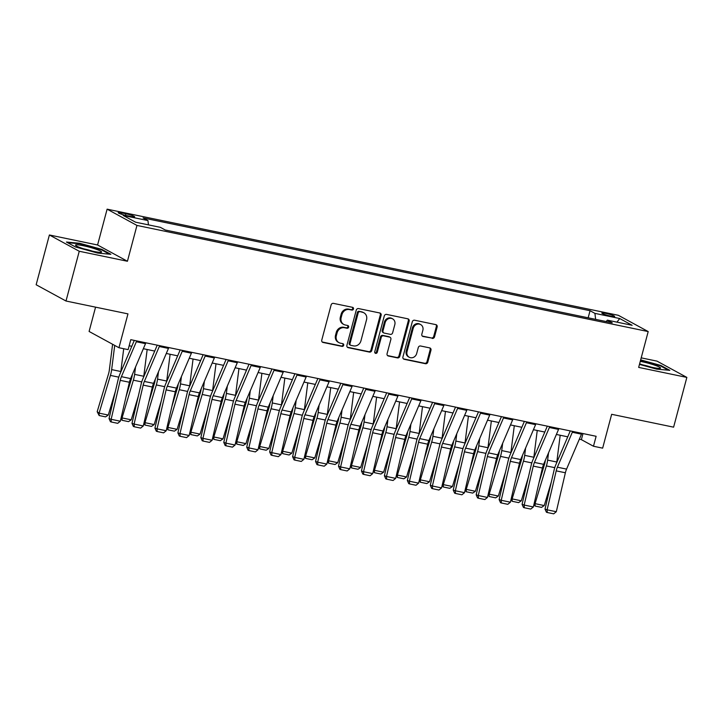 <?xml version="1.0" encoding="UTF-8"?>
<svg xmlns="http://www.w3.org/2000/svg" width="723" height="723" viewBox="0 0 723 723"><rect width="100%" height="100%" fill="white"/><g stroke="black" fill="none" stroke-linecap="round" stroke-linejoin="round"><path stroke-width="1.08" d="M353.484 308.974A1.428 1.274 118.6 0 0 352.58 307.338L333.439 303.371A2.033 1.826 118.6 0 0 331.116 304.943L321.762 340.117A2.033 1.826 118.6 0 0 323.045 342.449L342.187 346.416A1.428 1.274 118.6 0 0 342.91 343.687L340.434 343.172A6.516 5.838 118.6 0 1 338.979 342.639A6.516 5.838 118.6 0 1 336.331 335.725L337.117 332.788A6.516 5.838 118.6 0 1 344.546 327.736L347.022 328.251A1.428 1.274 118.6 0 0 348.07 325.63A1.428 1.274 118.6 0 0 347.745 325.513L345.269 324.998A6.516 5.838 118.6 0 1 343.814 324.464A6.516 5.838 118.6 0 1 341.166 317.551L341.952 314.622A6.516 5.838 118.6 0 1 349.381 309.561L351.857 310.077A1.428 1.274 118.6 0 0 353.484 308.974M343.814 324.464L343.009 324.031A6.516 5.838 118.6 0 1 340.361 317.108L341.139 314.18A6.516 5.838 118.6 0 1 348.567 309.128L351.053 309.634A1.428 1.274 118.6 0 0 352.444 307.311M323.045 342.449L322.232 342.006A2.033 1.826 118.6 0 0 322.232 342.006L341.383 345.983A1.428 1.274 118.6 0 0 342.774 343.66M338.979 342.639L338.174 342.196A6.516 5.838 118.6 0 1 335.526 335.282L336.303 332.354A6.516 5.838 118.6 0 1 343.732 327.293L346.218 327.808A1.428 1.274 118.6 0 0 347.609 325.486M605.675 313.348A6.634 0.768 14.9 0 0 601.843 313.05A6.634 0.768 14.9 0 0 610.836 316.159A6.634 0.768 14.9 0 0 614.667 316.466A6.634 0.768 14.9 0 0 605.675 313.348M432.209 338.409A2.033 1.826 118.6 0 0 434.532 336.828L437.153 326.959A2.033 1.826 118.6 0 0 435.87 324.636L414.613 320.217A2.033 1.826 118.6 0 0 412.291 321.798L402.928 356.972A2.033 1.826 118.6 0 0 404.211 359.295L425.476 363.714A2.033 1.826 118.6 0 0 427.799 362.133L430.971 350.212A2.033 1.826 118.6 0 0 429.688 347.89L420.587 346.001A2.033 1.826 118.6 0 0 418.265 347.573L416.692 353.484A5.45 4.88 118.6 0 1 409.263 357.27A5.45 4.88 118.6 0 1 407.049 351.486L413.213 328.332A5.45 4.88 118.6 0 1 420.641 324.555A5.45 4.88 118.6 0 1 422.856 330.33L421.825 334.189A2.033 1.826 118.6 0 0 423.109 336.52L431.405 337.966A2.033 1.826 118.6 0 0 433.719 336.394L436.349 326.525A2.033 1.826 118.6 0 0 435.897 324.636M79.25 251.261L127.429 261.256L97.578 244.989L49.39 234.984L79.25 251.261L66.001 301.021L127.962 313.881L118.952 347.727L128.134 349.634L130.782 339.674L596.123 436.285L593.475 446.245L602.648 448.152L611.658 414.306L673.61 427.166L686.85 377.406L656.999 361.129L641.202 357.858M127.429 261.256L136.963 225.431L648.197 331.568L638.662 367.401L686.85 377.406M381.12 315.327A2.033 1.826 118.6 0 0 379.837 312.996L358.572 308.585A2.033 1.826 118.6 0 0 356.249 310.167L346.895 345.341A2.033 1.826 118.6 0 0 348.179 347.664L369.435 352.083A2.033 1.826 118.6 0 0 371.758 350.501L381.12 315.327L380.316 314.885A2.033 1.826 118.6 0 0 379.855 313.005M386.597 314.406L407.853 318.816A2.033 1.826 118.6 0 1 409.137 321.148L399.783 356.312A2.033 1.826 118.6 0 1 397.46 357.894L388.359 356.005A2.033 1.826 118.6 0 1 387.076 353.683L390.872 339.412A2.033 1.826 118.6 0 0 389.589 337.09L383.551 335.834A2.033 1.826 118.6 0 0 381.229 337.415L377.279 352.264A1.428 1.274 118.6 0 1 374.758 351.74L384.274 315.978A2.033 1.826 118.6 0 1 386.597 314.406M66.001 301.021L36.15 284.754L49.39 234.984M126.877 215.662L130.917 216.493A6.426 0.75 14.9 0 0 134.632 216.792A6.426 0.75 14.9 0 0 125.91 213.773L121.88 212.933A6.426 0.75 14.9 0 0 118.165 212.643A6.426 0.75 14.9 0 0 126.877 215.662M136.963 225.431L107.112 209.164L618.346 315.3L648.197 331.568M588.16 317.813L590.049 310.718L143.073 217.921L147.953 220.578L123.172 215.436L135.599 222.205L160.379 227.347L165.26 230.013L612.245 322.81L607.356 320.153L606.154 321.545M590.049 310.718L594.93 313.375L619.719 318.527L632.137 325.296L607.356 320.153M95.563 307.158L89.101 331.459L118.952 347.727M97.578 244.989L107.112 209.164M579.331 439.223L581.373 439.647L593.475 446.245M129.164 345.766L131.776 346.308M143.362 348.712L154.722 351.071M166.299 353.475L177.668 355.833M189.245 358.237L200.614 360.596M212.191 363L223.561 365.359M235.138 367.763L246.507 370.122M258.084 372.526L269.453 374.885M281.03 377.289L292.399 379.656M303.976 382.06L315.345 384.419M326.923 386.823L338.292 389.182M349.869 391.586L361.238 393.945M372.815 396.349L384.184 398.707M395.761 401.111L407.13 403.47M418.707 405.874L430.077 408.233M441.654 410.637L453.023 412.996M464.6 415.4L475.969 417.767M487.546 420.171L498.915 422.53M510.492 424.934L521.861 427.293M533.438 429.697L544.808 432.056M556.385 434.46L567.745 436.819M582.991 433.565L581.373 439.647M147.953 220.578L148.441 224.871M595.616 319.358L594.93 313.375M619.719 318.527L616.963 322.142M97.632 253.068L110.854 254.297L101.862 249.399L79.647 243.271L66.435 242.042L75.427 246.941L97.632 253.068M639.466 364.392L656.592 369.119L669.814 370.348L660.822 365.449L640.659 359.882M79.512 243.796L79.647 243.271M101.708 249.959L101.862 249.399M660.668 366.01L660.822 365.449M348.179 347.664L347.374 347.221A2.033 1.826 118.6 0 0 347.374 347.221L368.631 351.64A2.033 1.826 118.6 0 0 370.953 350.059L380.316 314.885M359.828 311.73A1.428 1.274 118.6 0 0 358.201 312.842L349.986 343.714A1.428 1.274 118.6 0 0 350.89 345.341L353.502 345.883A6.516 5.838 118.6 0 0 360.931 340.831L366.543 319.729A6.516 5.838 118.6 0 0 363.895 312.806A6.516 5.838 118.6 0 0 362.44 312.273L359.024 311.297A1.428 1.274 118.6 0 0 357.397 312.399L358.201 312.842M350.565 345.223L349.76 344.781A1.428 1.274 118.6 0 1 349.182 343.271L357.397 312.399M363.895 312.806L363.091 312.372A6.516 5.838 118.6 0 0 361.636 311.839L362.44 312.273M359.024 311.297L361.636 311.839M387.528 355.562A2.033 1.826 118.6 0 0 387.555 355.571L396.647 357.46A2.033 1.826 118.6 0 0 398.969 355.879L408.332 320.705A2.033 1.826 118.6 0 0 407.871 318.825M390.04 337.252L389.236 336.81A2.033 1.826 118.6 0 0 388.784 336.647L382.747 335.391A2.033 1.826 118.6 0 0 380.425 336.972L376.475 351.821L377.279 352.264M374.975 352.951A1.428 1.274 118.6 0 0 376.475 351.821M394.812 324.618A5.45 4.88 118.6 0 0 392.598 318.834A5.45 4.88 118.6 0 0 385.169 322.612L383 330.773A2.033 1.826 118.6 0 0 384.284 333.095L390.321 334.351A2.033 1.826 118.6 0 0 392.643 332.77L394.812 324.618M392.598 318.834L391.785 318.391A5.45 4.88 118.6 0 0 384.365 322.169L385.169 322.612M383.823 332.932L383.018 332.49A2.033 1.826 118.6 0 1 382.196 330.33L384.365 322.169M422.286 336.078A2.033 1.826 118.6 0 0 422.304 336.078L431.405 337.966M420.641 324.555L419.837 324.112A5.45 4.88 118.6 0 0 412.408 327.89L413.213 328.332M409.263 357.27L408.459 356.828A5.45 4.88 118.6 0 1 406.245 351.044L412.408 327.89M403.389 358.852A2.033 1.826 118.6 0 0 403.407 358.861L424.672 363.271A2.033 1.826 118.6 0 0 426.986 361.69L430.158 349.778A2.033 1.826 118.6 0 0 429.706 347.89M112.598 344.256L109.327 370.095A10.366 4.437 101.7 0 1 108.513 373.963L97.18 411.694L99.096 413.149L110.429 375.418A15.554 6.652 -78.3 0 0 111.658 369.607L114.713 345.413M120.75 372.119A15.554 6.652 -78.3 0 0 120.831 371.514L123.714 348.712M108.278 415.056L105.567 416.873L99.141 415.535L99.096 413.149L108.278 415.056L115.364 391.441M99.141 415.535L97.18 411.694M145.847 342.81A7.257 3.1 101.7 0 1 145.513 343.651L130.601 378.581A10.366 4.437 -78.3 0 0 129.408 382.259L120.334 421.211L111.152 419.304L111.288 421.997L110.438 421.699L109.046 418.572L118.12 379.611A15.554 6.652 101.7 0 1 119.901 374.107L134.297 340.406M109.046 418.572L111.152 419.304L120.235 380.352A10.366 4.437 -78.3 0 1 121.419 376.674L136.34 341.753A7.257 3.1 101.7 0 0 136.665 340.904M120.334 421.211L117.713 423.326L111.288 421.997M132.309 374.568L132.273 374.857A10.366 4.437 101.7 0 1 131.459 378.725L125.983 396.963M121.238 417.307L122.042 417.912L133.375 380.181A15.554 6.652 -78.3 0 0 134.605 374.369L135.526 367.04M143.696 376.882A15.554 6.652 -78.3 0 0 143.778 376.276L147.167 349.498M131.225 419.819L128.513 421.636L122.088 420.298L122.042 417.912L131.225 419.819L138.31 396.204M122.088 420.298L120.931 418.653M155.255 379.331L155.219 379.62A10.366 4.437 101.7 0 1 154.406 383.488L148.929 401.726M144.184 422.069L144.989 422.675L156.322 384.943A15.554 6.652 -78.3 0 0 157.551 379.141L158.473 371.803M166.642 381.645A15.554 6.652 -78.3 0 0 166.724 381.039L170.113 354.261M154.171 424.582L151.459 426.398L145.034 425.07L144.989 422.675L154.171 424.582L161.256 400.967M145.034 425.07L143.877 423.416M178.201 384.094L178.165 384.383A10.366 4.437 101.7 0 1 177.343 388.251L171.875 406.489M167.13 426.832L167.935 427.438L179.268 389.706A15.554 6.652 -78.3 0 0 180.497 383.904L181.419 376.566M189.589 386.416A15.554 6.652 -78.3 0 0 189.67 385.811L193.059 359.024M177.117 429.345L174.397 431.161L167.98 429.833L167.935 427.438L177.117 429.345L184.202 405.73M167.98 429.833L166.823 428.179M168.793 347.573A7.257 3.1 101.7 0 1 168.459 348.414L153.538 383.344A10.366 4.437 -78.3 0 0 152.354 387.022L143.281 425.974L134.098 424.067L134.234 426.76L133.384 426.462L131.993 423.335L141.066 384.374A15.554 6.652 101.7 0 1 142.847 378.87L157.243 345.169M131.993 423.335L134.098 424.067L143.172 385.115A10.366 4.437 -78.3 0 1 144.365 381.446L159.286 346.516A7.257 3.1 101.7 0 0 159.611 345.666M143.281 425.974L140.66 428.088L134.234 426.76M191.74 352.336A7.257 3.1 101.7 0 1 191.405 353.186L176.484 388.115A10.366 4.437 -78.3 0 0 175.3 391.785L166.218 430.736L157.045 428.838L157.18 431.523L156.331 431.224L154.939 428.097L164.013 389.137A15.554 6.652 101.7 0 1 165.793 383.633L180.19 349.932M154.939 428.097L157.045 428.838L166.118 389.878A10.366 4.437 -78.3 0 1 167.311 386.209L182.232 351.279A7.257 3.1 101.7 0 0 182.558 350.429M166.218 430.736L163.606 432.851L157.18 431.523M214.686 357.099A7.257 3.1 101.7 0 1 214.351 357.948L199.431 392.878A10.366 4.437 -78.3 0 0 198.247 396.547L189.164 435.508L179.991 433.601L180.126 436.285L179.277 435.987L177.885 432.86L186.959 393.899A15.554 6.652 101.7 0 1 188.739 388.396L203.136 354.704M177.885 432.86L179.991 433.601L189.065 394.641A10.366 4.437 -78.3 0 1 190.257 390.971L205.178 356.041A7.257 3.1 101.7 0 0 205.504 355.192M189.164 435.508L186.543 437.623L180.126 436.285M201.148 388.866L201.111 389.146A10.366 4.437 101.7 0 1 200.289 393.014L194.821 411.251M190.077 431.595L190.881 432.209L202.205 394.469A15.554 6.652 -78.3 0 0 203.443 388.667L204.365 381.328M212.535 391.179A15.554 6.652 -78.3 0 0 212.616 390.574L216.005 363.796M200.063 434.107L197.343 435.924L190.926 434.595L190.881 432.209L200.063 434.107L207.149 410.501M190.926 434.595L189.769 432.941M237.632 361.861A7.257 3.1 101.7 0 1 237.298 362.711L222.377 397.641A10.366 4.437 -78.3 0 0 221.193 401.31L212.11 440.271L202.937 438.364L203.073 441.048L202.223 440.75L200.831 437.623L209.905 398.671A15.554 6.652 101.7 0 1 211.685 393.158L226.082 359.467M200.831 437.623L202.937 438.364L212.011 399.403A10.366 4.437 -78.3 0 1 213.204 395.734L228.125 360.804A7.257 3.1 101.7 0 0 228.45 359.955M212.11 440.271L209.489 442.386L203.073 441.048M96.249 249.281A13.484 1.563 14.9 0 0 81.663 245.395A13.484 1.563 14.9 0 0 75.698 245.486A13.484 1.563 14.9 0 0 80.822 247.853A13.484 1.563 14.9 0 0 101.211 252.273A13.484 1.563 14.9 0 0 96.249 249.281M92.255 251.098A9.227 1.075 14.9 0 0 84.049 248.911M67.61 242.684L79.828 243.823L101.347 249.76L109.435 254.171M639.611 363.841A13.484 1.563 14.9 0 0 652.742 367.474A13.484 1.563 14.9 0 0 660.171 368.314A13.484 1.563 14.9 0 0 655.851 365.567A13.484 1.563 14.9 0 0 642.25 361.762A13.484 1.563 14.9 0 0 640.271 361.373M651.215 367.148A9.227 1.075 14.9 0 0 643.28 365.016A9.227 1.075 14.9 0 0 643.009 364.961M640.542 360.352L660.298 365.811L668.386 370.212M224.094 393.628L224.058 393.908A10.366 4.437 101.7 0 1 223.235 397.786L217.768 416.014M213.023 436.358L213.827 436.972L225.151 399.241A15.554 6.652 -78.3 0 0 226.38 393.429L227.311 386.091M235.481 395.942A15.554 6.652 -78.3 0 0 235.562 395.336L238.951 368.558M223.009 438.87L220.289 440.696L213.863 439.358L213.827 436.972L223.009 438.87L230.095 415.264M213.863 439.358L212.707 437.704M260.578 366.624A7.257 3.1 101.7 0 1 260.244 367.474L245.323 402.404A10.366 4.437 -78.3 0 0 244.139 406.073L235.056 445.034L225.883 443.127L226.01 445.811L225.169 445.522L223.778 442.386L232.851 403.434A15.554 6.652 101.7 0 1 234.632 397.921L249.028 364.229M223.778 442.386L225.883 443.127L234.957 404.166A10.366 4.437 -78.3 0 1 236.15 400.497L251.071 365.567A7.257 3.1 101.7 0 0 251.396 364.717M235.056 445.034L232.435 447.148L226.01 445.811M247.04 398.391L247.004 398.671A10.366 4.437 101.7 0 1 246.181 402.548L240.714 420.777M235.969 441.12L236.773 441.735L248.097 404.003A15.554 6.652 -78.3 0 0 249.327 398.192L250.257 390.854M258.427 400.705A15.554 6.652 -78.3 0 0 258.509 400.099L261.898 373.321M245.956 443.642L243.235 445.458L236.81 444.121L236.773 441.735L245.956 443.642L253.041 420.027M236.81 444.121L235.653 442.467M283.524 371.387A7.257 3.1 101.7 0 1 283.19 372.237L268.269 407.166A10.366 4.437 -78.3 0 0 267.085 410.836L258.003 449.796L248.829 447.889L248.956 450.574L248.116 450.284L246.715 447.148L255.797 408.197A15.554 6.652 101.7 0 1 257.578 402.684L271.975 368.992M246.715 447.148L248.829 447.889L257.903 408.929A10.366 4.437 -78.3 0 1 259.096 405.26L274.017 370.33A7.257 3.1 101.7 0 0 274.342 369.48M258.003 449.796L255.382 451.911L248.956 450.574M269.986 403.154L269.95 403.434A10.366 4.437 101.7 0 1 269.128 407.311L263.66 425.54M258.915 445.883L259.72 446.498L271.044 408.766A15.554 6.652 -78.3 0 0 272.273 402.955L273.204 395.617M281.374 405.467A15.554 6.652 -78.3 0 0 281.455 404.862L284.844 378.084M268.902 448.405L266.181 450.221L259.756 448.884L259.72 446.498L268.902 448.405L275.987 424.79M259.756 448.884L258.599 447.23M306.471 376.15A7.257 3.1 101.7 0 1 306.136 376.999L291.215 411.929A10.366 4.437 -78.3 0 0 290.031 415.598L280.949 454.559L271.776 452.652L271.902 455.336L271.062 455.047L269.661 451.92L278.744 412.96A15.554 6.652 101.7 0 1 280.524 407.456L294.921 373.755M269.661 451.92L271.776 452.652L280.849 413.701A10.366 4.437 -78.3 0 1 282.042 410.022L296.963 375.092A7.257 3.1 101.7 0 0 297.289 374.252M280.949 454.559L278.328 456.674L271.902 455.336M292.932 407.917L292.896 408.197A10.366 4.437 101.7 0 1 292.074 412.074L286.606 430.312M281.862 450.646L282.666 451.26L293.99 413.529A15.554 6.652 -78.3 0 0 295.219 407.718L296.15 400.379M304.32 410.23A15.554 6.652 -78.3 0 0 304.401 409.625L307.781 382.847M291.848 453.167L289.128 454.984L282.702 453.646L282.666 451.26L291.848 453.167L298.933 429.552M282.702 453.646L281.545 451.992M329.417 380.913A7.257 3.1 101.7 0 1 329.082 381.762L314.162 416.692A10.366 4.437 -78.3 0 0 312.978 420.37L303.895 459.322L294.722 457.415L294.848 460.108L294.008 459.81L292.607 456.683L301.69 417.722A15.554 6.652 101.7 0 1 303.47 412.218L317.867 378.518M292.607 456.683L294.722 457.415L303.796 418.463A10.366 4.437 -78.3 0 1 304.989 414.785L319.9 379.855A7.257 3.1 101.7 0 0 320.235 379.015M303.895 459.322L301.274 461.437L294.848 460.108M315.879 412.679L315.843 412.969A10.366 4.437 101.7 0 1 315.02 416.837L309.552 435.074M304.808 455.418L305.612 456.023L316.936 418.292A15.554 6.652 -78.3 0 0 318.165 412.481L319.096 405.151M327.266 414.993A15.554 6.652 -78.3 0 0 327.347 414.387L330.727 387.609M314.794 457.93L312.074 459.747L305.648 458.409L305.612 456.023L314.794 457.93L321.88 434.315M305.648 458.409L304.491 456.764M352.363 385.684A7.257 3.1 101.7 0 1 352.029 386.525L337.108 421.455A10.366 4.437 -78.3 0 0 335.924 425.133L326.841 464.085L317.668 462.178L317.795 464.871L316.954 464.573L315.553 461.446L324.636 422.485A15.554 6.652 101.7 0 1 326.416 416.981L340.813 383.28M315.553 461.446L317.668 462.178L326.742 423.226A10.366 4.437 -78.3 0 1 327.926 419.557L342.847 384.627A7.257 3.1 101.7 0 0 343.181 383.777M326.841 464.085L324.22 466.199L317.795 464.871M338.825 417.442L338.789 417.731A10.366 4.437 101.7 0 1 337.966 421.599L332.49 439.837M327.754 460.18L328.558 460.786L339.882 423.054A15.554 6.652 -78.3 0 0 341.111 417.252L342.042 409.914M350.212 419.756A15.554 6.652 -78.3 0 0 350.294 419.15L353.674 392.372M337.731 462.693L335.02 464.509L328.594 463.181L328.558 460.786L337.731 462.693L344.826 439.078M328.594 463.181L327.438 461.527M375.3 390.447A7.257 3.1 101.7 0 1 374.975 391.297L360.054 426.227A10.366 4.437 -78.3 0 0 358.87 429.896L349.787 468.847L340.605 466.95L340.741 469.634L339.9 469.335L338.5 466.208L347.582 427.248A15.554 6.652 101.7 0 1 349.363 421.744L363.759 388.043M338.5 466.208L340.605 466.95L349.688 427.989A10.366 4.437 -78.3 0 1 350.872 424.32L365.793 389.39A7.257 3.1 101.7 0 0 366.127 388.54M349.787 468.847L347.167 470.962L340.741 469.634M361.771 422.205L361.735 422.494A10.366 4.437 101.7 0 1 360.913 426.362L355.436 444.6M350.7 464.943L351.505 465.549L362.829 427.817A15.554 6.652 -78.3 0 0 364.058 422.015L364.988 414.677M373.158 424.528A15.554 6.652 -78.3 0 0 373.24 423.922L376.62 397.135M360.678 467.456L357.966 469.272L351.541 467.944L351.505 465.549L360.678 467.456L367.772 443.841M351.541 467.944L350.384 466.29M398.246 395.21A7.257 3.1 101.7 0 1 397.921 396.059L383 430.989A10.366 4.437 -78.3 0 0 381.816 434.659L372.734 473.61L363.552 471.712L363.687 474.396L362.847 474.098L361.446 470.971L370.528 432.011A15.554 6.652 101.7 0 1 372.309 426.507L386.706 392.815M361.446 470.971L363.552 471.712L372.634 432.752A10.366 4.437 -78.3 0 1 373.818 429.082L388.739 394.152A7.257 3.1 101.7 0 0 389.073 393.303M372.734 473.61L370.113 475.734L363.687 474.396M384.717 426.968L384.681 427.257A10.366 4.437 101.7 0 1 383.859 431.125L378.382 449.363M373.646 469.706L374.451 470.312L385.775 432.58A15.554 6.652 -78.3 0 0 387.004 426.778L387.935 419.439M396.105 429.29A15.554 6.652 -78.3 0 0 396.186 428.685L399.566 401.898M383.624 472.218L380.913 474.035L374.487 472.706L374.451 470.312L383.624 472.218L390.718 448.612M374.487 472.706L373.33 471.053M421.193 399.973A7.257 3.1 101.7 0 1 420.867 400.822L405.946 435.752A10.366 4.437 -78.3 0 0 404.763 439.421L395.68 478.382L386.498 476.475L386.633 479.159L385.793 478.861L384.392 475.734L393.475 436.782A15.554 6.652 101.7 0 1 395.255 431.269L409.652 397.578M384.392 475.734L386.498 476.475L395.58 437.514A10.366 4.437 -78.3 0 1 396.764 433.845L411.685 398.915A7.257 3.1 101.7 0 0 412.02 398.066M395.68 478.382L393.059 480.497L386.633 479.159M407.664 431.739L407.627 432.02A10.366 4.437 101.7 0 1 406.805 435.897L401.328 454.125M396.593 474.469L397.397 475.083L408.721 437.352A15.554 6.652 -78.3 0 0 409.95 431.541L410.881 424.202M419.051 434.053A15.554 6.652 -78.3 0 0 419.132 433.448L422.512 406.669M406.57 476.981L403.859 478.807L397.433 477.469L397.397 475.083L406.57 476.981L413.664 453.375M397.433 477.469L396.276 475.815M444.139 404.735A7.257 3.1 101.7 0 1 443.814 405.585L428.893 440.515A10.366 4.437 -78.3 0 0 427.7 444.184L418.626 483.145L409.444 481.238L409.579 483.922L408.739 483.633L407.338 480.497L416.421 441.545A15.554 6.652 101.7 0 1 418.201 436.032L432.589 402.34M407.338 480.497L409.444 481.238L418.527 442.277A10.366 4.437 -78.3 0 1 419.711 438.608L434.631 403.678A7.257 3.1 101.7 0 0 434.966 402.828M418.626 483.145L416.005 485.26L409.579 483.922M430.61 436.502L430.574 436.782A10.366 4.437 101.7 0 1 429.751 440.659L424.274 458.888M419.539 479.232L420.343 479.846L431.667 442.115A15.554 6.652 -78.3 0 0 432.896 436.303L433.827 428.965M441.997 438.816A15.554 6.652 -78.3 0 0 442.078 438.21L445.458 411.432M429.516 481.753L426.805 483.57L420.379 482.232L420.343 479.846L429.516 481.753L436.611 458.138M420.379 482.232L419.223 480.578M467.085 409.498A7.257 3.1 101.7 0 1 466.76 410.348L451.839 445.278A10.366 4.437 -78.3 0 0 450.646 448.947L441.572 487.908L432.39 486.001L432.526 488.685L431.685 488.396L430.284 485.26L439.367 446.308A15.554 6.652 101.7 0 1 441.147 440.795L455.535 407.103M430.284 485.26L432.39 486.001L441.473 447.04A10.366 4.437 -78.3 0 1 442.657 443.371L457.578 408.441A7.257 3.1 101.7 0 0 457.912 407.591M441.572 487.908L438.951 490.022L432.526 488.685M453.556 441.265L453.52 441.545A10.366 4.437 101.7 0 1 452.697 445.422L447.221 463.651M442.485 483.994L443.289 484.609L454.613 446.877A15.554 6.652 -78.3 0 0 455.842 441.066L456.773 433.728M464.934 443.579A15.554 6.652 -78.3 0 0 465.025 442.973L468.405 416.195M452.462 486.516L449.751 488.332L443.326 486.995L443.289 484.609L452.462 486.516L459.557 462.901M443.326 486.995L442.169 485.341M490.031 414.261A7.257 3.1 101.7 0 1 489.706 415.11L474.785 450.04A10.366 4.437 -78.3 0 0 473.592 453.71L464.518 492.67L455.336 490.763L455.472 493.448L454.631 493.158L453.231 490.031L462.313 451.071A15.554 6.652 101.7 0 1 464.094 445.567L478.481 411.866M453.231 490.031L455.336 490.763L464.419 451.812A10.366 4.437 -78.3 0 1 465.603 448.133L480.524 413.204A7.257 3.1 101.7 0 0 480.858 412.354M464.518 492.67L461.898 494.785L455.472 493.448M476.502 446.028L476.466 446.308A10.366 4.437 101.7 0 1 475.644 450.185L470.167 468.423M465.431 488.757L466.236 489.372L477.56 451.64A15.554 6.652 -78.3 0 0 478.789 445.829L479.72 438.49M487.88 448.341A15.554 6.652 -78.3 0 0 487.971 447.736L491.351 420.958M475.409 491.279L472.697 493.095L466.272 491.757L466.236 489.372L475.409 491.279L482.503 467.664M466.272 491.757L465.115 490.104M512.978 419.024A7.257 3.1 101.7 0 1 512.652 419.873L497.731 454.803A10.366 4.437 -78.3 0 0 496.538 458.472L487.465 497.433L478.283 495.526L478.418 498.219L477.578 497.921L476.177 494.794L485.26 455.833A15.554 6.652 101.7 0 1 487.04 450.33L501.428 416.629M476.177 494.794L478.283 495.526L487.365 456.575A10.366 4.437 -78.3 0 1 488.549 452.896L503.47 417.966A7.257 3.1 101.7 0 0 503.804 417.126M487.465 497.433L484.844 499.548L478.418 498.219M499.439 450.791L499.403 451.08A10.366 4.437 101.7 0 1 498.59 454.948L493.113 473.185M488.377 493.529L489.182 494.134L500.506 456.403A15.554 6.652 -78.3 0 0 501.735 450.592L502.666 443.262M510.827 453.104A15.554 6.652 -78.3 0 0 510.908 452.499L514.297 425.72M498.355 496.041L495.644 497.858L489.218 496.52L489.182 494.134L498.355 496.041L505.44 472.426M489.218 496.52L488.061 494.866M535.924 423.795A7.257 3.1 101.7 0 1 535.598 424.636L520.677 459.566A10.366 4.437 -78.3 0 0 519.485 463.244L510.411 502.196L501.229 500.289L501.364 502.982L500.524 502.684L499.123 499.557L508.206 460.596A15.554 6.652 101.7 0 1 509.986 455.092L524.374 421.392M499.123 499.557L501.229 500.289L510.311 461.337A10.366 4.437 -78.3 0 1 511.495 457.668L526.416 422.738A7.257 3.1 101.7 0 0 526.751 421.889M510.411 502.196L507.79 504.311L501.364 502.982M522.386 455.553L522.349 455.842A10.366 4.437 101.7 0 1 521.536 459.711L516.059 477.948M511.324 498.292L512.128 498.897L523.452 461.166A15.554 6.652 -78.3 0 0 524.681 455.354L525.603 448.025M533.773 457.867A15.554 6.652 -78.3 0 0 533.854 457.261L537.243 430.483M521.301 500.804L518.59 502.621L512.164 501.292L512.128 498.897L521.301 500.804L528.386 477.189M512.164 501.292L511.007 499.638M558.87 428.558A7.257 3.1 101.7 0 1 558.545 429.408L543.624 464.329A10.366 4.437 -78.3 0 0 542.431 468.007L533.357 506.959L524.175 505.052L524.311 507.745L523.47 507.447L522.069 504.32L531.143 465.359A15.554 6.652 101.7 0 1 532.932 459.855L547.32 426.154M522.069 504.32L524.175 505.052L533.258 466.1A10.366 4.437 -78.3 0 1 534.442 462.431L549.363 427.501A7.257 3.1 101.7 0 0 549.697 426.651M533.357 506.959L530.736 509.073L524.311 507.745M545.332 460.316L545.296 460.605A10.366 4.437 101.7 0 1 544.482 464.473L539.006 482.711M534.261 503.054L535.065 503.66L546.398 465.928A15.554 6.652 -78.3 0 0 547.627 460.126L548.549 452.788M556.719 462.639A15.554 6.652 -78.3 0 0 556.8 462.024L560.189 435.246M544.247 505.567L541.536 507.383L535.11 506.055L535.065 503.66L544.247 505.567L551.333 481.952M535.11 506.055L533.954 504.401M581.816 433.321A7.257 3.1 101.7 0 1 581.491 434.171L566.57 469.1A10.366 4.437 -78.3 0 0 565.377 472.77L556.303 511.721L547.121 509.823L547.257 512.508L546.416 512.209L545.015 509.082L554.089 470.122A15.554 6.652 101.7 0 1 555.879 464.618L570.266 430.917M545.015 509.082L547.121 509.823L556.204 470.863A10.366 4.437 -78.3 0 1 557.388 467.194L572.309 432.264A7.257 3.1 101.7 0 0 572.634 431.414M556.303 511.721L553.682 513.836L547.257 512.508M121.527 214.234L121.88 212.933M125.495 215.346L125.91 213.773M348.567 309.128L349.381 309.561M341.139 314.18L341.952 314.622M340.361 317.108L341.166 317.551M346.218 327.808L347.022 328.251M343.732 327.293L344.546 327.736M336.303 332.354L337.117 332.788M335.526 335.282L336.331 335.725M341.383 345.983L342.187 346.416M351.053 309.634L351.857 310.077M370.953 350.059L371.758 350.501M368.631 351.64L369.435 352.083M349.182 343.271L349.986 343.714M408.332 320.705L409.137 321.148M398.969 355.879L399.783 356.312M396.647 357.46L397.46 357.894M387.555 355.571L388.359 356.005M388.784 336.647L389.589 337.09M382.747 335.391L383.551 335.834M380.425 336.972L381.229 337.415M382.196 330.33L383 330.773M422.304 336.078L423.109 336.52M406.245 351.044L407.049 351.486M430.158 349.778L430.971 350.212M426.986 361.69L427.799 362.133M424.672 363.271L425.476 363.714M403.407 358.861L404.211 359.295M436.349 326.525L437.153 326.959M433.719 336.394L434.532 336.828M110.429 375.418L118.789 377.153M111.658 369.607L120.831 371.514M130.601 378.581L121.419 376.674M129.408 382.259L120.235 380.352M145.513 343.651L136.34 341.753M133.375 380.181L141.735 381.916M134.605 374.369L143.778 376.276M156.322 384.943L164.681 386.678M157.551 379.141L166.724 381.039M179.268 389.706L187.628 391.441M180.497 383.904L189.67 385.811M153.538 383.344L144.365 381.446M152.354 387.022L143.172 385.115M168.459 348.414L159.286 346.516M176.484 388.115L167.311 386.209M175.3 391.785L166.118 389.878M191.405 353.186L182.232 351.279M199.431 392.878L190.257 390.971M198.247 396.547L189.065 394.641M214.351 357.948L205.178 356.041M202.205 394.469L210.574 396.213M203.443 388.667L212.616 390.574M222.377 397.641L213.204 395.734M221.193 401.31L212.011 399.403M237.298 362.711L228.125 360.804M225.151 399.241L233.52 400.976M226.38 393.429L235.562 395.336M245.323 402.404L236.15 400.497M244.139 406.073L234.957 404.166M260.244 367.474L251.071 365.567M248.097 404.003L256.466 405.739M249.327 398.192L258.509 400.099M268.269 407.166L259.096 405.26M267.085 410.836L257.903 408.929M283.19 372.237L274.017 370.33M271.044 408.766L279.412 410.501M272.273 402.955L281.455 404.862M291.215 411.929L282.042 410.022M290.031 415.598L280.849 413.701M306.136 376.999L296.963 375.092M293.99 413.529L302.359 415.264M295.219 407.718L304.401 409.625M314.162 416.692L304.989 414.785M312.978 420.37L303.796 418.463M329.082 381.762L319.9 379.855M316.936 418.292L325.305 420.027M318.165 412.481L327.347 414.387M337.108 421.455L327.926 419.557M335.924 425.133L326.742 423.226M352.029 386.525L342.847 384.627M339.882 423.054L348.251 424.79M341.111 417.252L350.294 419.15M360.054 426.227L350.872 424.32M358.87 429.896L349.688 427.989M374.975 391.297L365.793 389.39M362.829 427.817L371.188 429.552M364.058 422.015L373.24 423.922M383 430.989L373.818 429.082M381.816 434.659L372.634 432.752M397.921 396.059L388.739 394.152M385.775 432.58L394.134 434.324M387.004 426.778L396.186 428.685M405.946 435.752L396.764 433.845M404.763 439.421L395.58 437.514M420.867 400.822L411.685 398.915M408.721 437.352L417.081 439.087M409.95 431.541L419.132 433.448M428.893 440.515L419.711 438.608M427.7 444.184L418.527 442.277M443.814 405.585L434.631 403.678M431.667 442.115L440.027 443.85M432.896 436.303L442.078 438.21M451.839 445.278L442.657 443.371M450.646 448.947L441.473 447.04M466.76 410.348L457.578 408.441M454.613 446.877L462.973 448.612M455.842 441.066L465.025 442.973M474.785 450.04L465.603 448.133M473.592 453.71L464.419 451.812M489.706 415.11L480.524 413.204M477.56 451.64L485.919 453.375M478.789 445.829L487.971 447.736M497.731 454.803L488.549 452.896M496.538 458.472L487.365 456.575M512.652 419.873L503.47 417.966M500.506 456.403L508.865 458.138M501.735 450.592L510.908 452.499M520.677 459.566L511.495 457.668M519.485 463.244L510.311 461.337M535.598 424.636L526.416 422.738M523.452 461.166L531.812 462.901M524.681 455.354L533.854 457.261M543.624 464.329L534.442 462.431M542.431 468.007L533.258 466.1M558.545 429.408L549.363 427.501M546.398 465.928L554.758 467.664M547.627 460.126L556.8 462.024M566.57 469.1L557.388 467.194M565.377 472.77L556.204 470.863M581.491 434.171L572.309 432.264"/></g></svg>

